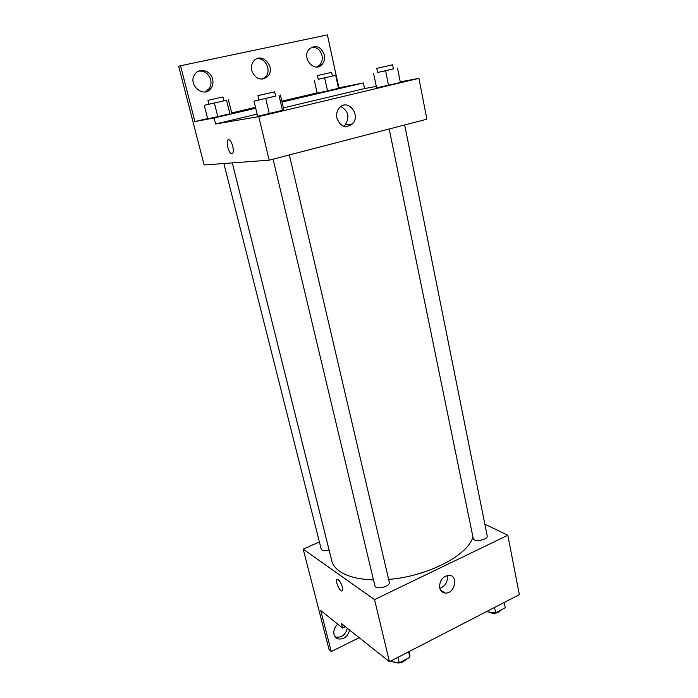 <?xml version="1.0" encoding="UTF-8"?>
<svg xmlns="http://www.w3.org/2000/svg" width="698" height="698" viewBox="0 0 698 698"><rect width="100%" height="100%" fill="white"/><g stroke="black" fill="none" stroke-linecap="round" stroke-linejoin="round"><path stroke-width="1.05" d="M484.848 524.163L507.812 535.253L519.364 594.644L389.432 661.713L341.479 623.593L342.605 628.052L320.722 610.514L331.28 651.557L329.107 649.672L303.202 549.143L319.396 541.953M389.196 128.99L473.235 538.455C473.698 542.555 488.356 539.807 487.195 535.837L404.674 124.968M507.812 535.253L374.538 599.599L303.202 549.143M223.884 163.507L321.228 549.213C322.179 550.923 324.806 551.228 329.116 550.12M273.075 159.17L374.87 585.718C375.55 590.229 390.714 586.547 389.31 582.211L289.356 154.939M232.303 162.896L331.829 560.965C332.806 564.865 335.389 568.303 339.568 571.278C347.142 576.496 358.449 579.375 373.482 579.907M388.655 579.41C427.734 576.435 468.48 555.05 472.904 536.849M439.661 587.908C439.365 580.701 442.445 576.487 448.893 575.283C458.813 575.126 454.921 594.042 445.254 593.056C442.34 592.75 440.473 591.032 439.661 587.908M374.538 599.599L389.432 661.713M342.465 587.262C343.05 589.932 342.762 591.162 341.601 590.979C338.547 590.272 334.421 578.171 337.666 579.427C339.612 580.544 341.209 583.162 342.465 587.262M439.766 588.344C445.551 586.058 448.003 581.766 447.13 575.484M337.073 579.436C334.909 580.09 338.966 590.421 341.61 590.979L342.195 590.962M359.191 637.675L331.28 651.557M347.316 628.226C345.571 634.805 341.784 637.763 335.947 637.1L335.127 636.785M345.388 626.699L342.605 628.052M349.55 630.006C347.805 636.611 344.001 639.586 338.155 638.932C336.043 638.216 334.665 636.716 334.019 634.412C333.295 630.547 334.551 627.144 337.78 624.187M400.259 81.867L418.94 78.35L426.879 119.201L269.184 160.182L204.13 164.964L178.636 66.153L327.397 34.9L336.122 75.21M344.542 125.509L344.76 126.513M283.388 107.876L364.565 88.585L363.379 82.94L338.923 87.8M364.565 88.585L376.292 86.378M257.641 116.252L283.877 109.987L257.641 116.252L254.011 101.131L258.932 99.875M388.55 85.331L400.39 82.504L376.597 87.861L388.55 85.331L385.601 70.795L377.583 72.418M418.94 78.35L258.74 116.627L215.63 123.974L257.126 114.114M336.89 118.119C336.139 114.193 336.933 110.808 339.263 107.972C347.587 97.886 361.477 115.057 352.385 123.947C345.58 128.676 340.415 126.739 336.89 118.119M258.74 116.627L269.184 160.182M232.809 146.475C233.813 151.649 233.298 154.031 231.265 153.604C227.557 151.92 225.402 137.55 229.241 139.897C230.698 140.874 231.884 143.064 232.809 146.475M215.63 123.974L214.12 117.988L194.899 121.557L180.477 65.525M229.241 139.897C225.41 137.55 227.565 151.92 231.265 153.595L232.12 153.752M343.617 126.207L345.222 124.863C349.916 117.081 348.459 110.973 340.842 106.541M256.707 58.807C265.083 57.088 271.67 70.062 265.833 76.571L262.404 79.136M198.66 71.135C204.549 70.672 208.545 73.526 210.656 79.685C211.415 83.01 210.927 85.994 209.182 88.629L205.011 91.918M311.832 47.106C316.927 47.028 320.321 49.82 321.996 55.474C322.712 59.208 321.961 62.375 319.754 64.975L316.962 66.982M214.12 117.988L255.712 108.225M282.027 102.039L363.379 82.94M338.504 88.314L327.536 90.888L338.504 88.314L335.686 75.332L318.201 79.275M317.18 93.139L327.536 90.888L317.18 93.139L314.301 80.191M229.912 113.791L217.793 116.636L229.912 113.791L226.553 100.233L204.261 105.293L226.553 100.233M207.69 118.817L217.793 116.636L207.69 118.817L204.261 105.293M194.899 121.557L207.629 118.573M231.675 112.936L255.503 107.352M281.826 101.175L317.128 92.904M251.708 70.638C250.966 67.191 251.524 64.146 253.391 61.511C260.755 50.971 276.286 66.607 268.015 76.021C261.174 81.317 255.738 79.52 251.708 70.638M212.62 79.136C213.387 82.477 212.89 85.47 211.145 88.123C204.374 98.88 187.413 85.147 194.69 74.599C198.921 67.244 210.813 70.341 212.62 79.136M324.378 54.837C325.094 58.588 324.334 61.773 322.118 64.382C314.624 73.456 301.135 57.917 309.109 49.218C315.723 44.367 320.81 46.242 324.378 54.837M393.402 68.84L385.601 70.795M376.754 68.378L377.601 72.496L393.419 68.91L392.59 64.792L376.754 68.378L392.59 64.792M373.622 73.456L376.597 87.861M397.502 68.046L400.39 82.504M275.588 96.088L254.011 101.131M257.92 95.635L258.949 99.962L275.614 96.167L274.602 91.848L257.92 95.635L274.602 91.848M280.395 95.024L283.877 109.987M279.026 95.469L282.559 110.633M265.72 98.549L269.332 113.8M332.396 76.047L335.686 75.332M318.209 79.293L332.396 76.065L331.594 72.365L317.389 75.593L318.209 79.293M336.192 75.192L338.966 88.027M324.666 77.844L327.536 90.888M228.429 99.779L231.736 113.172M214.373 103.016L217.793 116.636M208.929 104.229L207.952 100.364L222.924 96.961L223.884 100.826M504.226 602.461L505.282 607.749L495.624 612.765L486.262 611.736M494.55 607.452L495.624 612.765M488.757 612.006C493.661 614.275 497.944 613.49 501.6 609.659M409.586 651.313L409.901 657.263L399.291 662.777L390.016 661.416M388.83 661.242L388.367 660.866M408.635 651.81L409.901 657.263M397.991 657.298L399.291 662.777M393.628 661.948C398.445 663.981 402.737 663.013 406.506 659.034M445.254 593.056L440.508 590.115M338.155 638.932L335.947 637.1M352.385 123.947L345.222 124.863M322.118 64.382L319.754 64.975M211.145 88.123L209.182 88.629M268.015 76.021L265.833 76.571"/></g></svg>
